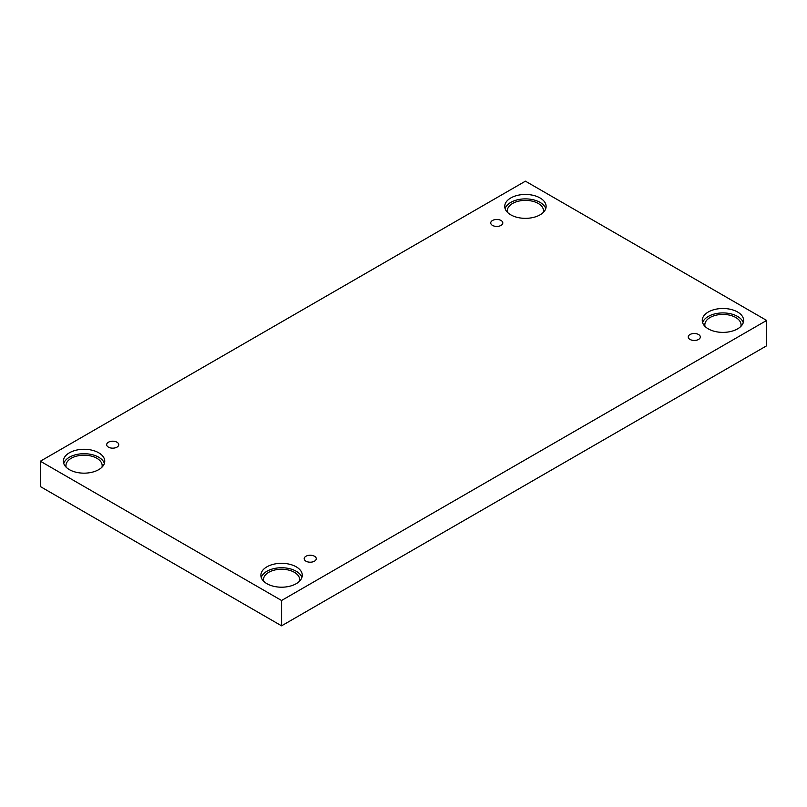 <?xml version="1.0" encoding="UTF-8"?>
<svg xmlns="http://www.w3.org/2000/svg" width="807" height="807" viewBox="0 0 807 807"><rect width="100%" height="100%" fill="white"/><g stroke="black" fill="none" stroke-linecap="round" stroke-linejoin="round"><path stroke-width="1.21" d="M281.572 600.489L281.572 625.828L766.65 345.779L766.65 320.44L525.428 181.172L40.35 461.221L281.572 600.489L766.65 320.44M40.35 461.221L40.35 486.56L281.572 625.828M492.502 220.482A6.032 3.48 180 0 1 499.079 219.726A6.032 3.48 180 0 1 502.811 222.944A6.032 3.48 180 0 1 496.769 226.424A6.032 3.48 180 0 1 490.737 222.944A6.032 3.48 180 0 1 492.502 220.482M108.441 442.216A6.032 3.48 180 0 1 115.018 441.459A6.032 3.48 180 0 1 118.75 444.677A6.032 3.48 180 0 1 112.708 448.167A6.032 3.48 180 0 1 106.675 444.677A6.032 3.48 180 0 1 108.441 442.216M305.964 556.255A6.032 3.48 180 0 1 312.541 555.498A6.032 3.48 180 0 1 316.263 558.716A6.032 3.48 180 0 1 310.231 562.197A6.032 3.48 180 0 1 304.189 558.716A6.032 3.48 180 0 1 305.964 556.255M690.025 334.512A6.032 3.48 180 0 1 696.602 333.765A6.032 3.48 180 0 1 700.325 336.983A6.032 3.48 180 0 1 694.292 340.463A6.032 3.48 180 0 1 688.25 336.983A6.032 3.48 180 0 1 690.025 334.512M69.432 452.777A20.689 11.944 180 0 1 91.978 450.185A20.689 11.944 180 0 1 104.749 461.221A20.689 11.944 180 0 1 84.059 473.164A20.689 11.944 180 0 1 63.37 461.221A20.689 11.944 180 0 1 69.432 452.777M510.791 197.957A20.689 11.944 180 0 1 533.346 195.365A20.689 11.944 180 0 1 546.117 206.4A20.689 11.944 180 0 1 525.428 218.344A20.689 11.944 180 0 1 504.728 206.4A20.689 11.944 180 0 1 510.791 197.957M708.314 311.986A20.689 11.944 180 0 1 730.86 309.404A20.689 11.944 180 0 1 743.63 320.44A20.689 11.944 180 0 1 722.941 332.383A20.689 11.944 180 0 1 702.251 320.44A20.689 11.944 180 0 1 708.314 311.986M266.946 566.807A20.689 11.944 180 0 1 289.491 564.224A20.689 11.944 180 0 1 302.272 575.26A20.689 11.944 180 0 1 281.572 587.203A20.689 11.944 180 0 1 260.883 575.26A20.689 11.944 180 0 1 266.946 566.807M263.677 581.242A18.107 10.451 180 0 1 263.475 579.688A18.107 10.451 180 0 1 274.652 570.035A18.107 10.451 180 0 1 294.373 572.304A18.107 10.451 180 0 1 299.679 579.688A18.107 10.451 180 0 1 299.478 581.242M301.909 577.469A20.689 11.944 0 0 0 287.675 568.279A20.689 11.944 0 0 0 266.946 571.245A20.689 11.944 0 0 0 261.246 577.469M705.036 326.421A18.107 10.451 180 0 1 704.834 324.868A18.107 10.451 180 0 1 716.011 315.214A18.107 10.451 180 0 1 735.742 317.484A18.107 10.451 180 0 1 741.048 324.868A18.107 10.451 180 0 1 740.846 326.421M743.267 322.659A20.689 11.944 0 0 0 729.044 313.459A20.689 11.944 0 0 0 708.314 316.425A20.689 11.944 0 0 0 702.604 322.659M507.522 212.392A18.107 10.451 180 0 1 507.321 210.839A18.107 10.451 180 0 1 518.498 201.175A18.107 10.451 180 0 1 538.229 203.445A18.107 10.451 180 0 1 543.525 210.839A18.107 10.451 180 0 1 543.323 212.392M545.754 208.62A20.689 11.944 0 0 0 531.531 199.42A20.689 11.944 0 0 0 510.791 202.386A20.689 11.944 0 0 0 505.091 208.62M66.154 467.213A18.107 10.451 180 0 1 65.952 465.659A18.107 10.451 180 0 1 77.129 455.995A18.107 10.451 180 0 1 96.86 458.265A18.107 10.451 180 0 1 102.166 465.659A18.107 10.451 180 0 1 101.964 467.213M104.396 463.44A20.689 11.944 0 0 0 90.162 454.24A20.689 11.944 0 0 0 69.432 457.206A20.689 11.944 0 0 0 63.733 463.44"/></g></svg>
